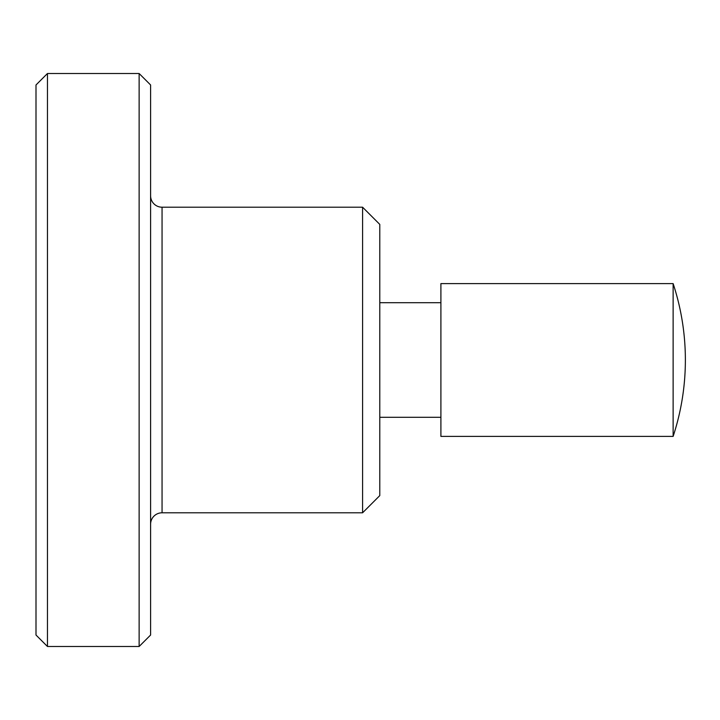 <?xml version="1.0" encoding="UTF-8"?>
<svg xmlns="http://www.w3.org/2000/svg" width="720" height="720" viewBox="0 0 720 720"><rect width="100%" height="100%" fill="white"/><g stroke="black" fill="none" stroke-linecap="round" stroke-linejoin="round"><path stroke-width="0.54" stroke-dasharray="3.6 2.7" d="M47.457 73.512L47.457 646.488M36 84.969L36 635.031M139.131 73.512L139.131 646.488M150.597 84.969L150.597 635.031M362.592 207.207L362.592 512.793M379.782 224.397L379.782 495.603M440.901 283.599L440.901 436.401M673.128 283.599L673.128 436.401M440.901 360L440.901 417.294L440.901 360M162.054 207.207L162.054 512.793"/><path stroke-width="1.08" d="M47.457 73.512L36 84.969L36 635.031L47.457 646.488L47.457 73.512L139.131 73.512L139.131 646.488L150.597 635.031L150.597 84.969L139.131 73.512M150.597 524.25A11.457 11.457 0 0 1 162.054 512.793L162.054 207.207A11.457 11.457 0 0 1 150.597 195.75M362.592 207.207L379.782 224.397L379.782 495.603L362.592 512.793L362.592 207.207L162.054 207.207M673.128 360L673.128 283.599A244.467 244.467 0 0 1 673.128 436.401L673.128 360M673.128 436.401L440.901 436.401L440.901 283.599L673.128 283.599M379.782 302.706L440.901 302.706M379.782 417.294L440.901 417.294M162.054 512.793L362.592 512.793M47.457 646.488L139.131 646.488"/></g></svg>
